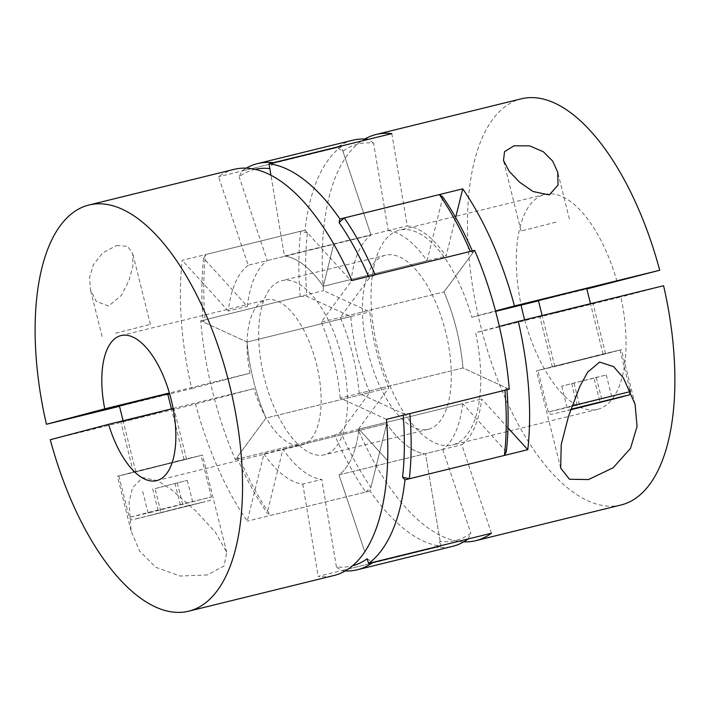 <?xml version="1.0" encoding="UTF-8"?>
<svg xmlns="http://www.w3.org/2000/svg" width="710" height="710" viewBox="0 0 710 710"><rect width="100%" height="100%" fill="white"/><g stroke="black" fill="none" stroke-linecap="round" stroke-linejoin="round"><path stroke-width="0.53" stroke-dasharray="3.55 2.66" d="M365.721 492.066L370.922 487.459A204.134 91.404 76.2 0 1 340.72 431.937L334.783 435.195A209.113 93.631 -103.8 0 0 365.721 492.066L270.608 515.424A209.113 93.631 76.2 0 1 239.669 458.553L236.954 457.426L266.002 418.057A114.514 51.271 76.2 0 1 253.541 380.844A114.514 51.271 76.2 0 1 247.053 342.051L200.735 320.822A209.113 93.631 -103.8 0 0 212.583 391.663A209.113 93.631 -103.8 0 0 235.347 459.618L266.002 418.057L388.787 387.9A114.514 51.271 76.2 0 1 376.327 350.687A114.514 51.271 76.2 0 1 369.839 311.894L323.529 290.665A209.113 93.631 76.2 0 1 364.762 139.053M621.055 504.987A209.113 93.631 76.2 0 1 480.634 325.819A209.113 93.631 76.2 0 1 521.291 98.823M463.701 541.854A209.113 93.631 76.2 0 1 358.133 429.452L388.787 387.9M235.347 459.618L358.133 429.452M524.654 319.855A110.636 49.531 -103.8 0 0 597.563 409.342A110.636 49.531 -103.8 0 0 597.935 409.244A110.636 49.531 -103.8 0 0 620.877 297.011L475.602 332.688A110.636 49.531 76.2 0 1 452.669 444.93A110.636 49.531 76.2 0 1 452.297 445.028A110.636 49.531 76.2 0 1 377.906 349.817A110.636 49.531 76.2 0 1 399.144 230.244A110.636 49.531 76.2 0 1 399.517 230.146A110.636 49.531 76.2 0 1 471.751 317.237L495.624 311.37M617.025 281.55A110.636 49.531 -103.8 0 0 544.783 194.46A110.636 49.531 -103.8 0 0 544.41 194.558A110.636 49.531 -103.8 0 0 521.113 305.105M538.482 300.845L586.833 288.97M663.575 285.731L620.877 297.011M560.634 365.117L620.016 350.039L557.314 365.41L537.887 370.514L560.634 365.117M538.42 300.596L586.726 288.553M568.178 363.121L603.109 354.255L568.178 363.121M590.809 357.139L552.38 366.901L590.809 357.139M554.572 313.163L593.001 303.41L554.572 313.163M597.927 355.266L536.441 370.877L601.352 354.956L621.463 349.675L597.927 355.266M556.01 222.159L521.069 231.025L556.01 222.159M200.735 320.822L323.529 290.665M471.751 317.237L495.518 310.953M499.361 326.414L475.602 332.688M391.805 133.613L407.229 225.886A114.514 51.271 76.2 0 1 446.075 256.132L455.651 217.473M507.987 427.908L481.691 398.976A114.514 51.271 76.2 0 1 461.793 444.735L491.444 533.245M340.72 431.937L369.768 392.568L266.002 418.057A114.514 51.271 76.2 0 1 247.053 342.051L369.839 311.894M352.675 140.234A209.113 93.631 -103.8 0 0 351.974 140.42A209.113 93.631 -103.8 0 0 337.019 147.653L342.903 151.248A204.134 91.404 76.2 0 1 357.494 144.192A204.134 91.404 76.2 0 1 373.593 143.145L388.21 230.555L284.444 256.044L270.936 175.246L284.444 256.044L407.229 225.886M388.21 230.555A114.514 51.271 76.2 0 1 427.056 260.801L323.29 286.29A114.514 51.271 76.2 0 0 284.444 256.044A114.514 51.271 76.2 0 1 323.29 286.29L446.075 256.132M323.29 286.29L333.753 244.054L323.29 286.29M506.328 451.684L462.672 403.644L358.905 429.133L387.651 460.763L358.905 429.133L481.691 398.976M462.672 403.644A114.514 51.271 76.2 0 1 442.774 449.403L339.007 474.892A114.514 51.271 76.2 0 0 358.905 429.133A114.514 51.271 76.2 0 1 339.007 474.892L461.793 444.735M339.007 474.892L364.771 551.794L339.007 474.892M570.76 409.492L567.76 410.282L570.734 409.572M593.968 377.933L561.743 386.125L606.287 375.004L593.968 377.933L599.994 402.091M606.287 375.004L612.304 399.153M596.329 377.631L602.293 401.54M574.053 383.196L580.008 407.078M561.743 386.125L567.76 410.282M571.701 383.498L577.718 407.646M255.138 169.326A204.134 91.404 -103.8 0 0 253.736 169.672A204.134 91.404 -103.8 0 0 239.137 176.737L241.897 171.021A209.113 93.631 76.2 0 1 246.299 168.146M468.103 538.979L470.863 533.263A204.134 91.404 76.2 0 1 456.264 540.328A204.134 91.404 76.2 0 1 440.164 541.375L436.659 547.286A209.113 93.631 -103.8 0 0 452.439 546.398M345.237 570.947A209.113 93.631 76.2 0 1 341.537 570.654L336.407 566.855A204.134 91.404 -103.8 0 0 352.506 565.808A204.134 91.404 -103.8 0 0 352.524 565.808M436.659 547.286L341.537 570.654M428.565 429.213A89.62 40.124 -103.8 0 0 445.765 332.342A89.62 40.124 -103.8 0 0 385.503 255.218A89.62 40.124 -103.8 0 0 385.202 255.298A89.62 40.124 -103.8 0 0 367.993 352.169A89.62 40.124 -103.8 0 0 428.263 429.293A89.62 40.124 -103.8 0 0 428.565 429.213M281.435 280.787A89.62 40.124 76.2 0 1 281.737 280.707A89.62 40.124 76.2 0 1 342.007 357.831A89.62 40.124 76.2 0 1 324.798 454.702A89.62 40.124 76.2 0 1 324.497 454.782A89.62 40.124 76.2 0 1 264.235 377.658A89.62 40.124 76.2 0 1 281.435 280.787M373.593 143.145L368.463 139.346M367.097 558.752L372.981 562.347M334.783 435.195L239.669 458.553M236.954 457.426A204.134 91.404 -103.8 0 0 267.155 512.948L270.608 515.424M403.2 415.226A204.134 91.404 -103.8 0 0 403.058 413.548L409.821 413.602M504.934 390.243L506.825 388.059A204.134 91.404 76.2 0 1 506.958 389.746M375.217 274.805L369.28 278.063A204.134 91.404 -103.8 0 0 368.579 276.438M472.345 250.949A204.134 91.404 76.2 0 1 473.046 252.574L470.331 251.446M337.019 147.653L241.897 171.021M273.341 162.714L269.836 168.625M440.164 541.375L425.556 453.956A114.514 51.271 76.2 0 1 386.71 423.71L370.922 487.459M369.768 392.568A114.514 51.271 76.2 0 1 350.82 316.562L306.942 296.452A204.134 91.404 76.2 0 1 307.439 232.827L351.095 280.867A114.514 51.271 76.2 0 1 370.993 235.108L342.903 151.248M427.056 260.801L442.845 197.052M473.046 252.574L443.998 291.943A114.514 51.271 76.2 0 1 462.947 367.949L506.825 388.059M442.774 449.403L470.863 533.263M336.407 566.855L321.79 479.445A114.514 51.271 76.2 0 1 282.944 449.199L267.155 512.948M369.28 278.063L340.232 317.432A114.514 51.271 76.2 0 1 359.18 393.438L403.058 413.548M307.439 232.827L300.685 231.22L205.572 254.579L203.672 258.316L247.328 306.356A114.514 51.271 76.2 0 1 267.226 260.597L239.137 176.737M203.672 258.316A204.134 91.404 -103.8 0 0 203.175 321.941L205.066 319.757A209.113 93.631 76.2 0 1 205.572 254.579M350.82 316.562L247.053 342.051L203.175 321.941M300.685 231.22A209.113 93.631 -103.8 0 0 300.179 296.398L205.066 319.757M300.179 296.398L306.942 296.452M234.211 169.335A209.113 93.631 -103.8 0 0 218.556 176.754L248.207 265.265L370.993 235.108A114.514 51.271 -103.8 0 0 351.095 280.867L305.007 230.155A209.113 93.631 76.2 0 1 341.341 146.588L370.993 235.108L267.226 260.597M248.207 265.265A114.514 51.271 -103.8 0 0 228.309 311.024L247.328 306.356M509.265 389.178L462.947 367.949L359.18 393.438M386.471 419.335L340.161 398.106L462.947 367.949A114.514 51.271 -103.8 0 0 456.459 329.156A114.514 51.271 -103.8 0 0 443.998 291.943L340.232 317.432M50.286 439.73L195.552 404.043A209.113 93.631 -103.8 0 0 247.258 521.158L263.925 453.867L386.71 423.71A114.514 51.271 -103.8 0 0 425.556 453.956L440.981 546.23A209.113 93.631 76.2 0 1 370.043 491L386.71 423.71L282.944 449.199M263.925 453.867A114.514 51.271 -103.8 0 0 302.771 484.113L321.79 479.445M340.161 398.106A114.514 51.271 -103.8 0 0 333.673 359.313A114.514 51.271 -103.8 0 0 321.213 322.1L351.867 280.548M207.418 574.922L180.118 576.05L155.73 567.228L139.657 551.155L131.057 530.885L129.042 502.281L132.468 487.885L142.692 477.519L157.86 480.776L171.554 489.74L195.552 510.685L215.237 532.056L226.703 552.273L224.129 565.976L207.418 574.922M370.043 491L247.258 521.158M440.981 546.23L318.195 576.387A209.113 93.631 -103.8 0 0 333.975 575.499M173.125 408.472L253.869 388.636A74.683 33.441 -103.8 0 0 301.91 444.948A74.683 33.441 -103.8 0 0 302.158 444.877A74.683 33.441 -103.8 0 0 316.5 364.159A74.683 33.441 -103.8 0 0 266.277 299.886A74.683 33.441 -103.8 0 0 266.028 299.948A74.683 33.441 -103.8 0 0 250.018 373.176L169.379 392.985M178.281 460.825L118.889 475.904L181.591 460.533L201.019 455.429L178.281 460.825M119.422 405.987L167.729 393.943M170.728 462.822L135.796 471.688L170.728 462.822M148.097 468.804L186.526 459.042L148.097 468.804M159.28 412.297L120.86 422.051L159.28 412.297M140.988 470.677L202.465 455.066L137.554 470.987L117.443 476.268L140.988 470.677M115.446 333.247L150.387 324.381L115.446 333.247M116.546 245.5L127.649 246.37L132.788 253.816L132.859 266.312L128.892 280.69L121.348 295.431L108.665 306.037L96.276 301.386L90.418 289.689L89.602 277.317L93.445 264.59L102.79 252.849L116.546 245.5M341.341 146.588L218.556 176.754M305.007 230.155L182.221 260.313A209.113 93.631 -103.8 0 0 191.7 388.583L169.672 393.997M167.853 394.44L119.502 406.324M250.018 373.176L191.7 388.583M195.552 404.043L253.869 388.636M228.309 311.024L182.221 260.313M302.771 484.113L318.195 576.387M474.653 250.381L443.998 291.943L321.213 322.1M161.081 512.744L193.306 504.553L148.763 515.673L161.081 512.744L155.055 488.586L187.289 480.395L155.055 488.586M142.737 491.524L148.763 515.673M152.694 488.888L158.72 513.046M174.971 483.332L180.988 507.481M187.289 480.395L193.306 504.553M177.331 483.031L183.349 507.18M630.373 391.583L570.991 406.661L548.244 412.057L572.038 405.854M570.84 409.262L570.654 409.794L551.883 414.249L550.596 414.276L548.484 412.696L537.887 370.514M188.061 505.618L134.838 519.223L205.19 501.721L188.061 505.618M151.993 512.052L129.247 517.457L148.674 512.354L211.376 496.973L151.993 512.052M597.563 409.342L452.297 445.028M544.783 194.46L399.517 230.146M629.832 389.382L620.016 350.039M603.109 354.255L590.498 303.676M552.38 366.901L539.857 316.66M560.678 468.076L536.441 370.877M521.069 231.025L503.479 160.46M569.384 218.982L557.732 172.246M635.086 404.292L621.463 349.675M605.523 353.651L593.001 303.41M554.794 366.298L542.147 315.56M385.503 255.218L281.737 280.707M428.263 429.293L324.497 454.782M156.644 480.626L301.91 444.948M121.011 335.564L266.277 299.886M118.889 475.904L129.247 517.457C131.039 519.596 132.095 520.35 132.424 519.711L202.909 502.325C212.352 499.032 209.281 502.644 211.376 496.973L201.019 455.429M135.796 471.688L123.096 420.755M186.526 459.042L173.994 408.8M226.703 552.273L202.465 455.066M150.387 324.381L132.788 253.816M102.071 336.425L90.418 289.689M131.057 530.885L117.443 476.268M133.382 472.292L120.86 422.051M184.112 459.645L171.456 408.88"/><path stroke-width="1.06" d="M588.475 479.552L613.12 467.784L630.48 448.409L637.065 426.453L635.086 404.292L623.362 377.818L613.555 366.582L599.63 362.1L587.747 372.04L579.866 386.382L568.524 416.229L561.228 444.54L560.678 468.076L569.455 479.259L588.475 479.552M352.524 565.808A204.134 91.404 -103.8 0 0 367.097 558.752L368.659 563.412A209.113 93.631 -103.8 0 0 404.993 479.845L527.778 449.687A209.113 93.631 76.2 0 0 518.3 321.417L663.575 285.731A209.113 93.631 76.2 0 1 621.055 504.987L475.789 540.665A209.113 93.631 76.2 0 1 463.701 541.854M368.659 563.412L491.444 533.245A209.113 93.631 76.2 0 1 475.789 540.665M521.113 305.105A110.636 49.531 -103.8 0 0 524.654 319.855M495.624 311.37L538.482 300.845M586.833 288.97L659.714 270.27A209.113 93.631 76.2 0 0 521.291 98.823L376.025 134.501A209.113 93.631 76.2 0 1 391.805 133.613L269.019 163.77L270.936 175.246L269.836 168.625A204.134 91.404 -103.8 0 0 255.138 169.326M590.498 303.676L586.726 288.553L573.352 291.721L538.42 300.596L542.147 315.56M513.996 145.798L504.57 151.647L503.479 160.46L509.239 171.367L519.463 182.088L533.033 191.505L549.221 194.948L558.016 185.168L557.732 172.246L552.682 161.081L543.345 151.762L529.598 145.861L513.996 145.798M364.762 139.053A209.113 93.631 76.2 0 1 376.025 134.501M368.579 276.438A204.134 91.404 -103.8 0 0 339.078 222.541L339.957 218.999A209.113 93.631 -103.8 0 0 269.019 163.77M339.957 218.999L462.742 188.842A209.113 93.631 76.2 0 1 514.448 305.957L659.714 270.27M495.518 310.953L514.448 305.957M518.3 321.417L499.361 326.414M455.651 217.473L462.742 188.842M527.778 449.687L507.987 427.908M404.993 479.845L402.561 477.173A204.134 91.404 -103.8 0 0 403.2 415.226M570.734 409.572L612.304 399.153L570.76 409.492M246.299 168.146A209.113 93.631 76.2 0 1 256.851 163.779A209.113 93.631 76.2 0 1 257.561 163.602A209.113 93.631 76.2 0 1 273.341 162.714L368.463 139.346A209.113 93.631 -103.8 0 0 352.675 140.234L257.561 163.602M357.325 569.766L452.439 546.398A209.113 93.631 -103.8 0 0 453.149 546.221A209.113 93.631 -103.8 0 0 468.103 538.979L372.981 562.347A209.113 93.631 76.2 0 1 358.026 569.58A209.113 93.631 76.2 0 1 357.325 569.766A209.113 93.631 76.2 0 1 345.237 570.947M506.958 389.746A204.134 91.404 76.2 0 1 506.328 451.684L504.428 455.421L409.315 478.78L402.561 477.173M504.428 455.421A209.113 93.631 -103.8 0 0 504.934 390.243L409.821 413.602A209.113 93.631 76.2 0 1 409.315 478.78M439.392 194.576A209.113 93.631 -103.8 0 1 470.331 251.446L375.217 274.805A209.113 93.631 76.2 0 0 344.279 217.934L439.392 194.576L442.845 197.052A204.134 91.404 76.2 0 1 472.345 250.949M339.078 222.541L344.279 217.934M108.603 424.323L50.286 439.73A209.113 93.631 -103.8 0 0 188.709 611.177A209.113 93.631 -103.8 0 0 229.365 384.181A209.113 93.631 -103.8 0 0 88.945 205.012A209.113 93.631 -103.8 0 0 46.425 424.269L104.752 408.862A74.683 33.441 76.2 0 1 120.762 335.635A74.683 33.441 76.2 0 1 121.011 335.564A74.683 33.441 76.2 0 1 171.234 399.836A74.683 33.441 76.2 0 1 156.892 480.563A74.683 33.441 76.2 0 1 156.644 480.626A74.683 33.441 76.2 0 1 108.603 424.323L173.125 408.472M188.709 611.177L333.975 575.499A209.113 93.631 -103.8 0 0 386.471 419.335L509.265 389.178A209.113 93.631 76.2 0 0 497.417 318.337A209.113 93.631 76.2 0 0 474.653 250.381L351.867 280.548A209.113 93.631 -103.8 0 0 234.211 169.335L88.945 205.012M169.379 392.985L104.752 408.862M171.456 408.88L167.729 393.943L154.354 397.121L119.422 405.987L123.096 420.755M169.672 393.997L167.853 394.44M119.502 406.324L46.425 424.269M572.038 405.854L630.373 391.583C628.279 397.245 631.35 393.642 621.907 396.925L570.654 409.794L626.229 395.603L570.84 409.262M630.373 391.583L629.832 389.382"/></g></svg>
